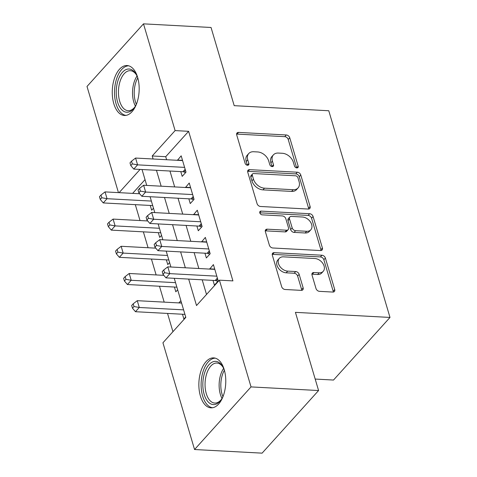 <?xml version="1.0" encoding="UTF-8"?>
<svg xmlns="http://www.w3.org/2000/svg" width="477" height="477" viewBox="0 0 477 477"><rect width="100%" height="100%" fill="white"/><g stroke="black" fill="none" stroke-linecap="round" stroke-linejoin="round"><path stroke-width="0.72" d="M296.855 167.916A2.2 1.55 42.1 0 0 297.934 167.522A2.2 1.55 42.1 0 0 298.155 166.145L289.754 137.781A3.148 2.212 42.1 0 0 286.313 134.973L238.572 132.403A3.148 2.212 42.1 0 0 237.027 132.964A3.148 2.212 42.1 0 0 236.711 134.931L245.112 163.295A2.2 1.55 42.1 0 0 247.521 165.263A2.2 1.55 42.1 0 0 248.606 164.869A2.2 1.55 42.1 0 0 248.827 163.492L247.742 159.825A10.071 7.083 42.1 0 1 248.75 153.534A10.071 7.083 42.1 0 1 253.698 151.74L257.675 151.954A10.071 7.083 42.1 0 1 268.694 160.952L269.779 164.619A2.2 1.55 42.1 0 0 272.188 166.592A2.2 1.55 42.1 0 0 273.273 166.199A2.2 1.55 42.1 0 0 273.494 164.821L272.403 161.148A10.071 7.083 42.1 0 1 273.416 154.858A10.071 7.083 42.1 0 1 278.359 153.063L282.342 153.278A10.071 7.083 42.1 0 1 293.355 162.275L294.446 165.948A2.2 1.55 42.1 0 0 296.855 167.916M296.646 167.892A2.2 1.55 42.1 0 0 296.628 167.838L288.227 139.475A3.148 2.212 42.1 0 0 284.787 136.666L237.045 134.097A3.148 2.212 42.1 0 0 236.598 134.115M247.313 165.239A2.2 1.55 42.1 0 0 247.301 165.185L246.215 161.518L247.742 159.825M271.979 166.568A2.2 1.55 42.1 0 0 271.968 166.515L270.876 162.842L272.403 161.148M200.412 396.059A25.007 13.416 93.1 0 1 201.151 370.414A25.007 13.416 93.1 0 1 213.66 357.887A25.007 13.416 93.1 0 1 224.226 369.663A25.007 13.416 93.1 0 1 223.486 395.308A25.007 13.416 93.1 0 1 210.977 407.835A25.007 13.416 93.1 0 1 200.412 396.059M113.812 103.706A25.007 13.416 93.1 0 1 114.552 78.061A25.007 13.416 93.1 0 1 127.061 65.534A25.007 13.416 93.1 0 1 137.626 77.31A25.007 13.416 93.1 0 1 136.887 102.954A25.007 13.416 93.1 0 1 124.378 115.482A25.007 13.416 93.1 0 1 113.812 103.706M316.012 288.537A3.148 2.212 42.1 0 0 319.453 291.346L332.845 292.067A3.148 2.212 42.1 0 0 334.395 291.507A3.148 2.212 42.1 0 0 334.711 289.539L325.38 258.039A3.148 2.212 42.1 0 0 321.933 255.231L274.197 252.661A3.148 2.212 42.1 0 0 272.647 253.221A3.148 2.212 42.1 0 0 272.331 255.189L281.663 286.689A3.148 2.212 42.1 0 0 285.109 289.497L301.285 290.368A3.148 2.212 42.1 0 0 302.829 289.807A3.148 2.212 42.1 0 0 303.145 287.846L299.157 274.364A3.148 2.212 42.1 0 0 295.71 271.55L287.691 271.121A8.419 5.921 42.1 0 1 279.671 266.124A8.419 5.921 42.1 0 1 279.325 258.337A8.419 5.921 42.1 0 1 283.457 256.841L314.886 258.528A8.419 5.921 42.1 0 1 322.905 263.525A8.419 5.921 42.1 0 1 323.251 271.306A8.419 5.921 42.1 0 1 319.119 272.808L313.878 272.528A3.148 2.212 42.1 0 0 312.334 273.088A3.148 2.212 42.1 0 0 312.018 275.056L316.012 288.537M118.451 192.619L87.005 86.462L143.494 23.85L211.043 27.481L234.201 105.667L328.772 110.753L389.995 317.438L295.424 312.352L318.582 390.538L251.033 386.907L194.55 449.519L162.931 342.778L185.827 317.396L174.254 278.312M143.494 23.85L175.107 130.591L152.211 155.973L153.105 158.996M188.677 279.087L196.518 305.548L219.414 280.166L232.925 280.893L188.618 131.318L175.107 130.591M219.414 280.166L251.033 386.907M308.255 209.051A3.148 2.212 42.1 0 0 309.8 208.485A3.148 2.212 42.1 0 0 310.116 206.523L300.784 175.023A3.148 2.212 42.1 0 0 297.344 172.209L249.602 169.645A3.148 2.212 42.1 0 0 248.058 170.206A3.148 2.212 42.1 0 0 247.742 172.173L257.073 203.667A3.148 2.212 42.1 0 0 260.514 206.481L308.255 209.051M313.085 216.534L322.41 248.028A3.148 2.212 42.1 0 1 322.1 249.996A3.148 2.212 42.1 0 1 320.55 250.556L272.814 247.992A3.148 2.212 42.1 0 1 269.368 245.178L265.373 231.697A3.148 2.212 42.1 0 1 265.689 229.735A3.148 2.212 42.1 0 1 267.239 229.169L286.599 230.212A3.148 2.212 42.1 0 0 288.144 229.652A3.148 2.212 42.1 0 0 288.46 227.684L285.812 218.74A3.148 2.212 42.1 0 0 282.366 215.932L262.213 214.847A2.2 1.55 42.1 0 1 260.114 213.541A2.2 1.55 42.1 0 1 260.025 211.502A2.2 1.55 42.1 0 1 261.104 211.108L309.639 213.72A3.148 2.212 42.1 0 1 313.085 216.534L311.559 218.222L320.884 249.721L322.41 248.028M179.125 302.931L181.51 302.812M182.476 314.236L183.883 318.994L185.708 316.978M174.415 287.041L175.828 291.799L177.653 289.783M166.36 259.846L167.773 264.604L169.597 262.583M158.304 232.651L159.717 237.409L161.536 235.388M180.783 171.613L182.196 176.371L186.012 172.143L181.177 155.824L177.432 160.308M188.838 198.808L190.251 203.566L194.067 199.338L189.232 183.019L185.487 187.503M196.894 226.003L198.307 230.761L202.123 226.533L197.287 210.214L193.549 214.698M204.949 253.198L206.362 257.956L210.178 253.728L205.343 237.409L201.604 241.893M188.618 131.318L165.722 156.7L166.616 159.723M169.967 171.028L174.671 186.918M178.022 198.229L182.727 214.113M186.078 225.424L190.782 241.308M194.133 252.619L198.837 268.503M202.188 279.814L206.523 294.452M213.004 280.393L214.417 285.151L218.233 280.923L213.398 264.604L209.659 269.088M135.313 204.651L140.017 220.541M143.368 231.846L148.073 247.736M151.424 259.041L156.128 274.931M159.479 286.236L164.183 302.126M167.534 313.437L172.936 331.682M145.026 179.638L132.624 193.382M150.249 205.456L151.662 210.214L153.481 208.193M179.048 302.68L180.872 300.659M315.184 379.06L333.506 380.05L389.995 317.438M318.582 390.538L262.1 453.15L194.55 449.519M140.077 169.424L119.119 192.654M170.903 267.007L166.199 251.117M162.848 239.812L158.143 223.922M154.792 212.611L150.088 196.727M146.737 185.416L142.033 169.532M156.456 170.307L161.16 186.191M164.511 197.502L169.216 213.392M172.567 224.697L177.271 240.587M180.622 251.892L185.326 267.782M165.722 156.7L152.211 155.973M177.361 160.057L182.512 160.332M185.416 187.252L190.567 187.527M193.471 214.447L198.623 214.722M201.527 241.642L206.678 241.917M209.582 268.837L214.733 269.111M273.416 154.858L271.89 156.551A10.071 7.083 42.1 0 0 270.876 162.842M248.75 153.534L247.223 155.228A10.071 7.083 42.1 0 0 246.215 161.518M308.702 209.033A3.148 2.212 42.1 0 0 308.589 208.216L299.258 176.717A3.148 2.212 42.1 0 0 295.818 173.902L248.076 171.338A3.148 2.212 42.1 0 0 247.629 171.35M297.946 177.76A2.2 1.55 42.1 0 0 295.531 175.792L253.627 173.539A2.2 1.55 42.1 0 0 252.548 173.932A2.2 1.55 42.1 0 0 252.327 175.309L253.472 179.179A10.071 7.083 42.1 0 0 264.491 188.177L293.134 189.715A10.071 7.083 42.1 0 0 298.083 187.92A10.071 7.083 42.1 0 0 299.091 181.63L297.946 177.76M252.548 173.932L251.021 175.625A2.2 1.55 42.1 0 0 250.801 176.997L252.327 175.309M298.083 187.92L296.557 189.613A10.071 7.083 42.1 0 1 291.608 191.408L262.964 189.87A10.071 7.083 42.1 0 1 251.945 180.866L250.801 176.997M321.003 250.544A3.148 2.212 42.1 0 0 320.884 249.721M288.144 229.652L286.617 231.345A3.148 2.212 42.1 0 1 285.073 231.905L265.713 230.862A3.148 2.212 42.1 0 0 265.26 230.88M259.78 212.814L308.112 215.413L309.639 213.72M306.687 231.291A8.419 5.921 42.1 0 0 310.825 229.789A8.419 5.921 42.1 0 0 310.479 222.008A8.419 5.921 42.1 0 0 302.46 217.011L291.387 216.415A3.148 2.212 42.1 0 0 289.837 216.975A3.148 2.212 42.1 0 0 289.521 218.943L292.174 227.887A3.148 2.212 42.1 0 0 295.615 230.695L306.687 231.291L305.161 232.985A8.419 5.921 42.1 0 0 309.299 231.482L310.825 229.789M289.837 216.975L288.311 218.669A3.148 2.212 42.1 0 0 287.995 220.636L289.521 218.943M305.161 232.985L294.088 232.388A3.148 2.212 42.1 0 1 290.648 229.58L287.995 220.636M311.559 218.222A3.148 2.212 42.1 0 0 308.112 215.413M323.251 271.306L321.725 272.999A8.419 5.921 42.1 0 1 317.593 274.502L312.352 274.221A3.148 2.212 42.1 0 0 311.904 274.233M279.325 258.337L277.793 260.031A8.419 5.921 42.1 0 0 278.145 267.812A8.419 5.921 42.1 0 0 286.164 272.814L287.691 271.121M301.732 290.356A3.148 2.212 42.1 0 0 301.619 289.533L297.63 276.058A3.148 2.212 42.1 0 0 294.184 273.243L286.164 272.814M333.298 292.049A3.148 2.212 42.1 0 0 333.184 291.232L323.853 259.732A3.148 2.212 42.1 0 0 320.407 256.924L272.671 254.354A3.148 2.212 42.1 0 0 272.218 254.372M139.683 193.763L105.041 191.897L107.051 198.7L103.235 202.928L152.413 205.575A3.208 2.254 -137.9 0 1 152.718 205.605M101.792 197.74L100.987 195.021L99.46 196.709L100.265 199.428L101.792 197.74L107.051 198.7L151.376 201.079M100.987 195.021L105.041 191.897M103.235 202.928L100.265 199.428M184.599 167.385L137.585 164.857L135.569 158.054L182.584 160.582M185.577 172.62L184.015 171.982A3.208 2.254 42.1 0 0 182.947 171.726L133.769 169.085L137.585 164.857L132.326 163.897L131.521 161.178L129.988 162.866L130.799 165.585L132.326 163.897M130.799 165.585L133.769 169.085M135.569 158.054L131.521 161.178M136.535 103.92A21.644 11.609 93.1 0 1 134.353 107.707A21.644 11.609 93.1 0 1 117.58 102.048A21.644 11.609 93.1 0 1 120.985 74.156A21.644 11.609 93.1 0 1 136.148 74.34A21.644 11.609 93.1 0 1 137.913 78.335M136.517 75.008A20.04 10.75 -86.9 0 0 130.31 70.685A20.04 10.75 -86.9 0 0 120.282 80.726A20.04 10.75 -86.9 0 0 119.691 101.273A20.04 10.75 -86.9 0 0 128.158 110.706A20.04 10.75 -86.9 0 0 134.794 107.081M128.665 65.802A24.852 13.332 -86.9 0 0 116.632 78.705A24.852 13.332 -86.9 0 0 116.048 103.742A24.852 13.332 -86.9 0 0 126 115.386M223.135 396.274A21.644 11.609 93.1 0 1 220.952 400.054A21.644 11.609 93.1 0 1 206.356 399.499A21.644 11.609 93.1 0 1 204.621 372.787A21.644 11.609 93.1 0 1 222.747 366.688A21.644 11.609 93.1 0 1 224.512 370.683M223.117 367.356A20.04 10.75 -86.9 0 0 216.91 363.039A20.04 10.75 -86.9 0 0 206.702 373.616A20.04 10.75 -86.9 0 0 214.757 403.059A20.04 10.75 -86.9 0 0 221.388 399.428M215.264 358.155A24.852 13.332 -86.9 0 0 203.16 371.279A24.852 13.332 -86.9 0 0 212.599 407.74M147.739 220.958L113.097 219.092L115.106 225.895L111.29 230.123L160.469 232.77A3.208 2.254 -137.9 0 1 160.773 232.8M109.847 224.935L109.042 222.216L107.516 223.904L108.321 226.629L109.847 224.935L115.106 225.895L159.431 228.274M109.042 222.216L113.097 219.092M111.29 230.123L108.321 226.629M155.794 248.153L121.152 246.287L123.161 253.09L119.345 257.318L168.524 259.965A3.208 2.254 -137.9 0 1 168.828 259.995M117.902 252.13L117.098 249.411L115.571 251.099L116.376 253.824L117.902 252.13L123.161 253.09L167.487 255.469M117.098 249.411L121.152 246.287M119.345 257.318L116.376 253.824M163.85 275.348L129.207 273.482L131.217 280.285L127.401 284.513L176.579 287.16A3.208 2.254 -137.9 0 1 176.884 287.19M125.958 279.325L125.153 276.606L123.626 278.3L124.431 281.019L125.958 279.325L131.217 280.285L175.542 282.664M125.153 276.606L129.207 273.482M127.401 284.513L124.431 281.019M181.582 303.062L137.263 300.683L139.278 307.48L135.456 311.708L184.635 314.355A3.208 2.254 -137.9 0 1 184.939 314.385M134.013 306.52L133.208 303.801L131.682 305.495L132.487 308.214L134.013 306.52L139.278 307.48L183.597 309.865M133.208 303.801L137.263 300.683M135.456 311.708L132.487 308.214M192.654 194.58L145.64 192.052L143.625 185.249L190.639 187.777M193.632 199.815L192.07 199.177A3.208 2.254 42.1 0 0 191.003 198.927L141.824 196.28L145.64 192.052L140.381 191.092L139.576 188.373L138.05 190.061L138.855 192.78L140.381 191.092M138.855 192.78L141.824 196.28M143.625 185.249L139.576 188.373M200.71 221.775L153.695 219.247L151.68 212.444L198.7 214.972M201.688 227.01L200.125 226.372A3.208 2.254 42.1 0 0 199.058 226.122L149.879 223.474L153.695 219.247L148.436 218.287L147.631 215.568L146.105 217.256L146.91 219.98L148.436 218.287M146.91 219.98L149.879 223.474M151.68 212.444L147.631 215.568M208.765 248.97L161.751 246.442L159.735 239.639L206.756 242.167M209.743 254.205L208.181 253.567A3.208 2.254 42.1 0 0 207.113 253.317L157.935 250.669L161.751 246.442L156.492 245.482L155.687 242.763L154.16 244.457L154.965 247.175L156.492 245.482M154.965 247.175L157.935 250.669M159.735 239.639L155.687 242.763M216.82 276.165L169.806 273.637L167.797 266.84L214.811 269.368M217.798 281.4L216.236 280.762A3.208 2.254 42.1 0 0 215.169 280.512L165.99 277.864L169.806 273.637L164.547 272.677L163.742 269.958L162.216 271.651L163.021 274.37L164.547 272.677M163.021 274.37L165.99 277.864M167.797 266.84L163.742 269.958M296.628 167.838L298.155 166.145M247.301 165.185L248.827 163.492M271.968 166.515L273.494 164.821M237.045 134.097L238.572 132.403M284.787 136.666L286.313 134.973M288.227 139.475L289.754 137.781M248.076 171.338L249.602 169.645M295.818 173.902L297.344 172.209M299.258 176.717L300.784 175.023M308.589 208.216L310.116 206.523M251.945 180.866L253.472 179.179M262.964 189.87L264.491 188.177M291.608 191.408L293.134 189.715M265.713 230.862L267.239 229.169M285.073 231.905L286.599 230.212M259.744 212.623L261.104 211.108M290.648 229.58L292.174 227.887M294.088 232.388L295.615 230.695M312.352 274.221L313.878 272.528M317.593 274.502L319.119 272.808M294.184 273.243L295.71 271.55M297.63 276.058L299.157 274.364M301.619 289.533L303.145 287.846M272.671 254.354L274.197 252.661M320.407 256.924L321.933 255.231M323.853 259.732L325.38 258.039M333.184 291.232L334.711 289.539M185.481 170.355L184.015 171.982M185.159 169.275L182.947 171.726M135.408 106.091A20.04 10.75 93.1 0 1 133.769 102.03A20.04 10.75 93.1 0 1 137.024 76.052M137.77 77.912A19.384 10.399 -86.9 0 0 135.42 101.756A19.384 10.399 -86.9 0 0 136.35 104.326M222.008 398.444A20.04 10.75 93.1 0 1 220.779 374.373A20.04 10.75 93.1 0 1 223.624 368.405M224.369 370.259A19.384 10.399 -86.9 0 0 222.413 374.755A19.384 10.399 -86.9 0 0 222.95 396.673M193.537 197.55L192.07 199.177M193.215 196.47L191.003 198.927M201.592 224.745L200.125 226.372M201.27 223.665L199.058 226.122M209.647 251.939L208.181 253.567M209.325 250.86L207.113 253.317M217.703 279.134L216.236 280.762M217.381 278.055L215.169 280.512"/></g></svg>
